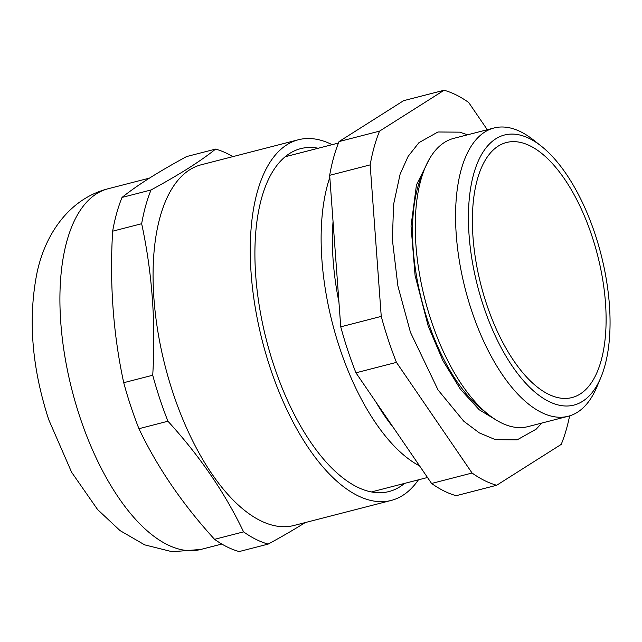 <?xml version="1.0" encoding="UTF-8"?>
<svg xmlns="http://www.w3.org/2000/svg" width="642" height="642" viewBox="0 0 642 642"><rect width="100%" height="100%" fill="white"/><g stroke="black" fill="none" stroke-linecap="round" stroke-linejoin="round"><path stroke-width="0.96" d="M318.239 148.246A177.048 80.924 75.6 0 0 266.687 183.379A177.048 80.924 75.6 0 0 273.749 365.097A177.048 80.924 75.6 0 0 342.419 477.536A177.048 80.924 75.6 0 0 399.95 486.756A177.048 80.924 75.6 0 0 404.532 483.41M332.123 144.667A186.212 85.121 75.6 0 0 298.402 139.755L201.195 164.785A186.212 85.121 75.6 0 0 189.647 169.817A186.212 85.121 75.6 0 0 172.858 392.455A186.212 85.121 75.6 0 0 294.052 525.453L391.259 500.423A186.212 85.121 75.6 0 0 402.799 495.383A186.212 85.121 75.6 0 0 418.423 479.831M298.402 139.755A186.212 85.121 75.6 0 0 286.854 144.795A186.212 85.121 75.6 0 0 266.021 354.464A186.212 85.121 75.6 0 0 391.259 500.423M214.556 539.328C182.521 504.211 157.314 467.328 138.937 428.696L167.939 421.224C199.983 456.342 225.19 493.225 243.567 531.865L214.556 539.328A204.549 93.499 75.6 0 0 239.153 551.566L268.155 544.103C282.231 536.455 294.71 529.201 305.592 522.339M232.918 156.616A204.549 93.499 75.6 0 0 215.592 149.096C208.257 155.003 199.221 161.367 188.475 168.204C177.593 175.065 165.114 182.32 151.039 189.968A204.549 93.499 75.6 0 0 141.657 223.721C152.178 272.465 155.87 322.966 152.732 375.233L123.721 382.696A204.549 93.499 75.6 0 0 130.743 406.065A204.549 93.499 75.6 0 0 138.937 428.696M152.732 375.233A204.549 93.499 75.6 0 0 159.746 398.602A204.549 93.499 75.6 0 0 167.939 421.224M151.039 189.968L122.036 197.431C129.363 191.525 138.399 185.153 149.153 178.324C160.035 171.462 172.505 164.208 186.581 156.56L215.592 149.096M243.567 531.865A204.549 93.499 75.6 0 0 268.155 544.103M122.036 197.431A204.549 93.499 75.6 0 0 112.655 231.184L141.657 223.721M123.721 382.696C113.201 333.952 109.509 283.451 112.655 231.184M498.248 146.087A131.666 60.188 -104.4 0 1 506.41 142.524A131.666 60.188 -104.4 0 1 594.965 245.725A131.666 60.188 -104.4 0 1 580.232 393.979A131.666 60.188 -104.4 0 1 572.07 397.542A131.666 60.188 -104.4 0 1 483.522 294.341A131.666 60.188 -104.4 0 1 498.248 146.087M595.222 234.587A139.426 63.735 -104.4 0 1 600.784 377.697A139.426 63.735 -104.4 0 1 582.647 401.282A139.426 63.735 -104.4 0 1 483.266 305.48A139.426 63.735 -104.4 0 1 476.051 166.575A139.426 63.735 -104.4 0 1 541.142 146.039A139.426 63.735 -104.4 0 1 595.222 234.587M600.784 377.697L596.835 387.038A148.832 68.028 -104.4 0 1 577.479 412.228A148.832 68.028 -104.4 0 1 568.25 416.249A148.832 68.028 -104.4 0 1 471.388 309.958A148.832 68.028 -104.4 0 1 484.806 132.011A148.832 68.028 -104.4 0 1 494.035 127.991A148.832 68.028 -104.4 0 1 533.165 139.763L541.142 146.039M568.25 416.249L527.949 426.625A148.832 68.028 -104.4 0 1 488.819 414.852A148.832 68.028 -104.4 0 1 431.087 320.334A148.832 68.028 -104.4 0 1 425.148 167.578A148.832 68.028 -104.4 0 1 444.505 142.388A148.832 68.028 -104.4 0 1 453.733 138.367L494.035 127.991M488.819 414.852L482.238 409.676A141.071 64.481 -104.4 0 1 427.516 320.077A141.071 64.481 -104.4 0 1 421.89 175.282L425.148 167.578M419.611 465.956A173.051 79.102 -104.4 0 1 339.546 347.555A173.051 79.102 -104.4 0 1 329.819 177.377M338.936 302.173A164.817 75.339 -104.4 0 1 333.046 221.546M329.667 175.314L340.742 326.826L381.244 316.394L370.169 164.882L329.667 175.314A204.549 93.499 -104.4 0 1 339.048 141.561L379.55 131.129L444.103 90.257L403.601 100.682L339.048 141.561M355.949 372.817L396.451 362.385L472.079 473.026A204.549 93.499 -104.4 0 0 496.675 485.264L456.165 495.696A204.549 93.499 -104.4 0 1 431.576 483.458L355.949 372.817A204.549 93.499 -104.4 0 1 340.742 326.826M370.169 164.882A204.549 93.499 -104.4 0 1 379.55 131.129M444.103 90.257A204.549 93.499 -104.4 0 1 468.692 102.495L487.302 129.724M396.451 362.385A204.549 93.499 -104.4 0 1 381.244 316.394M569.623 415.864A204.549 93.499 -104.4 0 1 561.22 444.392L496.675 485.264M472.079 473.026L431.576 483.458M393.634 427.941A164.817 75.339 -104.4 0 1 375.722 401.732M79.704 416.441A186.212 85.121 75.6 0 0 200.898 549.432L172.216 551.743L144.675 544.857L120.078 530.621L97.608 509.563L71.623 472.263L48.784 419.812C31.779 367.577 27.871 318.504 37.059 272.585C45.189 234.057 69.336 198.667 108.033 188.772A186.212 85.121 75.6 0 0 96.493 193.804A186.212 85.121 75.6 0 0 79.704 416.441M541.792 423.062L536.174 429.177L517.179 439.842L495.439 439.666L479.349 432.909L463.773 421.232L438.045 389.951L410.455 332.339L397.896 285.987L392.382 239.715L393.594 204.397L400.118 174.142L408.127 156.367L418.953 142.652L437.948 131.987L459.688 132.156L467.577 134.804M497.012 420.518L479.221 409.773L460.434 389.277L442.884 360.619L428.206 326.12L415.077 275.418L411.024 226.024L416.449 184.96L429.586 158.654M200.898 549.432L221.827 544.047M108.033 188.772L149.53 178.091M427.5 477.496L371.421 491.933M338.454 143.038L285.12 156.768"/></g></svg>
